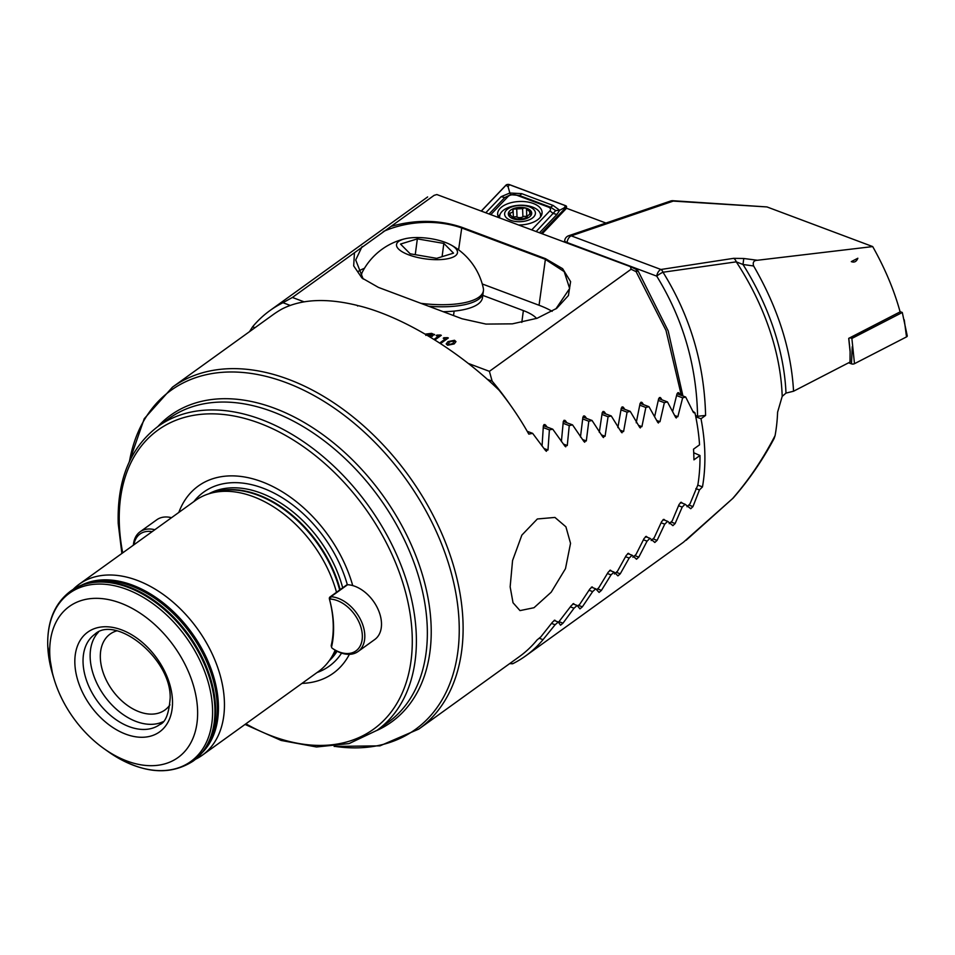 <?xml version="1.0" encoding="UTF-8"?>
<svg xmlns="http://www.w3.org/2000/svg" width="955" height="955" viewBox="0 0 955 955"><rect width="100%" height="100%" fill="white"/><g stroke="black" fill="none" stroke-linecap="round" stroke-linejoin="round"><path stroke-width="1.43" d="M49.779 654.306A93.065 61.765 -125.8 0 0 54.125 679.22A93.065 61.765 -125.8 0 0 104.298 748.875A93.065 61.765 -125.8 0 0 197.566 709.732A93.065 61.765 -125.8 0 0 120.497 603.047A93.065 61.765 -125.8 0 0 49.779 654.306M98.401 632.222A55.605 36.899 -125.8 0 0 90.176 657.78A55.605 36.899 -125.8 0 0 116.617 709.434A55.605 36.899 -125.8 0 0 162.911 721.765M116.677 630.885A46.819 31.073 -125.8 0 0 110.159 634.036A46.819 31.073 -125.8 0 0 100.347 658.091A46.819 31.073 -125.8 0 0 124.747 703.381A46.819 31.073 -125.8 0 0 164.905 710.019A46.819 31.073 -125.8 0 0 169.954 704.838M352.717 585.57A115.388 76.579 -125.8 0 0 265.8 483.302A115.388 76.579 -125.8 0 0 178.824 512.429M195.512 759.273A105.348 69.918 -125.8 0 0 202.305 755.214L318.469 671.52A105.348 69.918 -125.8 0 0 330.191 659.356A105.348 69.918 -125.8 0 0 335.157 650.164M202.305 755.214A105.348 69.918 -125.8 0 0 224.377 701.101A105.348 69.918 -125.8 0 0 169.501 599.203A105.348 69.918 -125.8 0 0 79.134 584.257A105.348 69.918 -125.8 0 0 73.129 589.414M357.564 305.994L358.459 305.707C401.948 316.308 457.242 349.53 499.083 390.213A210.709 139.848 -125.8 0 1 528.807 434.119L532.627 433.343L545.544 450.557L547.979 449.996L549.4 429.881L552.742 429.177L564.871 446.081L567.27 445.519L569.252 425.608L572.546 424.88L583.923 441.52L586.298 440.935L588.805 421.227L592.04 420.475L602.724 436.853L605.064 436.256L608.072 416.738L611.272 415.974L621.287 432.102L623.603 431.493L627.089 412.142L630.24 411.366L639.623 427.255L641.903 426.646L645.843 407.463L648.946 406.675L657.732 422.337L659.989 421.704L664.358 402.7L667.426 401.888L675.627 417.323L677.847 416.69L682.646 397.841L685.678 397.017L693.306 412.25L694.942 412.763A210.709 139.848 54.2 0 1 699.549 444.815L693.509 449.172A210.709 139.848 54.2 0 1 693.796 454.532A210.709 139.848 54.2 0 1 693.939 459.844L699.979 455.499A210.709 139.848 54.2 0 1 697.842 485.021L689.976 503.906L687.015 506.747M570.541 543.347L565.479 568.667L551.214 592.184L534.012 607.714L519.998 610.603L513.026 602.748L510.149 586.848L512.56 560.549L521.86 535.11L537.355 518.971L554.939 517.431L565.909 526.802L570.541 543.347M357.421 305.445C326.789 297.912 301.72 299.046 282.226 308.883A210.709 139.848 -125.8 0 0 272.951 314.768L172.473 387.157A210.709 139.848 -125.8 0 1 353.195 417.049A210.709 139.848 -125.8 0 1 462.96 620.857A210.709 139.848 -125.8 0 1 418.815 729.071L519.293 656.682A210.709 139.848 -125.8 0 0 537.08 639.946L540.805 636.901L552.444 622.206L554.819 620.129L555.488 620.953M558.496 622.266L571.281 605.649L573.621 603.572L574.421 604.443M577.68 606.043L579.745 604.276L589.844 588.996L592.16 586.907L593.079 587.826M596.6 589.689L598.761 587.791L608.168 572.248L610.448 570.147L611.487 571.102M614.387 573.979L617.503 571.197L626.241 555.416L628.497 553.291L629.643 554.294M632.914 557.302L635.982 554.509L644.088 538.489L646.308 536.364L647.574 537.402M651.191 540.542L654.211 537.725L661.708 521.478L663.904 519.341L665.265 520.427M669.216 523.686L672.213 520.857L679.124 504.383L681.285 502.246L682.753 503.369M693.306 412.25L694.452 412.906L693.497 412.56M675.627 417.323L676.283 417.992M657.732 422.337L658.413 423.005M639.623 427.255L640.339 427.936M621.287 432.102L622.039 432.794M602.724 436.853L603.512 437.557M583.923 441.52L584.746 442.237M564.871 446.081L565.73 446.821M545.544 450.557L546.439 451.309M692.829 411.199L694.942 412.763M693.724 452.765L699.979 455.499M336.506 592.279A105.348 69.918 -125.8 0 0 210.542 493.293A105.348 69.918 -125.8 0 0 195.298 500.563L79.134 584.257M301.995 683.386A115.388 76.579 -125.8 0 0 349.387 654.342M532.627 433.343L527.22 431.314M549.4 429.881L543.3 427.589M552.742 429.177L543.383 425.667M648.946 406.675L640.113 403.356M645.843 407.463L639.778 405.195M664.358 402.7L658.305 400.432M667.426 401.888L658.687 398.605M682.646 397.841L676.606 395.573M685.678 397.017L677.023 393.77M611.272 415.974L602.247 412.584M608.072 416.738L602.008 414.458M627.089 412.142L621.013 409.874M630.24 411.366L621.311 408.024M569.252 425.608L563.163 423.328M572.546 424.88L563.295 421.418M588.805 421.227L582.729 418.947M592.04 420.475L582.908 417.06M469.705 303.38A61.454 20.783 7.6 0 0 483.135 292.755A61.454 20.783 -172.4 0 1 469.705 303.38A61.454 20.783 -172.4 0 1 428.64 306.233A61.454 20.783 7.6 0 0 469.705 303.38M420.88 303.32A61.454 20.783 7.6 0 0 469.979 301.303A61.454 20.783 7.6 0 0 483.421 290.678A61.454 20.783 7.6 0 0 483.302 288.135A64.845 64.845 0 0 0 450.605 244.755A30.727 10.386 7.6 0 0 446.152 242.713A30.727 10.386 7.6 0 0 405.254 238.714A30.727 10.386 7.6 0 0 407.881 254.519A30.727 10.386 7.6 0 0 448.659 258.53A30.727 10.386 7.6 0 0 450.605 244.755M405.254 238.714A64.845 64.845 0 0 0 362.363 272.032A61.454 20.783 7.6 0 0 361.575 274.467A61.454 20.783 7.6 0 0 361.861 277.666M453.518 253.147L436.686 258.339L410.184 253.803L400.515 244.074L417.347 238.881L443.848 243.418L453.518 253.147M361.241 276.974L361.3 276.544A61.454 20.783 7.6 0 0 361.253 276.986A61.454 20.783 -172.4 0 1 361.3 276.544L361.575 274.467M415.246 254.675L417.347 238.881M442.081 256.68L443.848 243.418M483.421 290.678L482.49 297.674A61.454 20.783 -172.4 0 1 469.048 308.286A61.454 20.783 -172.4 0 1 443.192 311.688M851.299 261.61L857.853 258.232C856.48 261.646 854.295 262.78 851.299 261.61M672.881 200.717A5.849 5.849 0 0 0 670.637 201.016A5.849 4.548 -108.8 0 1 673.251 201.099A5.849 1.122 -86.4 0 0 672.881 200.717L766.984 206.937L673.251 201.099L571.233 235.849A5.849 4.548 -108.8 0 0 568.619 235.766A5.849 5.849 0 0 0 564.703 240.541A5.849 1.982 7.6 0 0 567.031 242.498L566.984 242.833M785.989 393.102L782.193 396.385A210.709 139.848 -125.8 0 0 782.133 394.713A210.709 139.848 -125.8 0 0 736.269 261.849L663.021 272.235C690.155 316.057 704.348 363.795 705.59 415.437L697.568 416.285C696.673 365.729 683.064 319.018 656.73 276.138A5.849 1.074 -32.1 0 1 663.021 272.235A5.849 3.414 82.6 0 0 660.944 269.489L733.619 258.339A5.849 3.76 80.1 0 1 736.269 261.849L742.99 264.487L743.778 258.495L757.422 260.261L872.703 246.581C885.07 268.582 894.202 290.344 900.111 311.879L848.72 338.357L850.093 351.774L850.01 362.076L793.545 391.228C791.265 349.817 777.967 308.071 753.638 265.979L742.99 264.487A212.416 140.982 54.2 0 1 785.989 393.102L793.545 391.228M705.59 415.437L701.006 418.744A210.709 139.848 54.2 0 1 704.742 450.474A210.709 139.848 54.2 0 1 702.474 486.895L697.735 485.116M766.984 206.937L872.703 246.581M757.422 260.261C753.793 260.405 752.528 262.303 753.638 265.979M850.046 362.017L850.153 351.213L848.804 338.44L900.099 311.891M702.474 486.895L699.442 489.939L692.96 506.592L690.74 508.717L685.081 504.24L682.192 507.093L675.137 523.531L672.893 525.644L667.664 521.323L664.74 524.164L657.088 540.375L654.82 542.476L650.021 538.322L647.06 541.151L638.8 557.135L636.496 559.224L632.162 555.237L629.166 558.054L620.261 573.8L617.921 575.877L614.065 572.069L611.033 574.874L601.447 590.369L599.083 592.422L595.729 588.817L592.649 591.599L582.371 606.831L579.96 608.872L577.142 605.458L574.015 608.228L562.984 623.173L560.537 625.203L558.281 622.003L555.118 624.749L543.025 639.659A210.709 139.848 54.2 0 1 525.62 655.942L683.35 542.297L733.201 498.044C748.899 480.031 762.52 460.214 774.087 438.572L775.078 435.611A210.709 139.848 -125.8 0 0 777.597 412.202L782.193 396.385M701.006 418.744L695.777 416.774M695.515 415.509L697.568 416.285M525.62 655.942A210.709 139.848 54.2 0 1 512.644 663.773L509.636 663.641M592.649 591.599L589.092 590.262M577.142 605.458L572.857 603.858M574.015 608.228L570.469 606.891M732.974 498.128C749.042 479.661 763.081 458.83 775.078 435.611M743.778 258.495L733.619 258.339M733.201 498.044L686.084 540.303M512.644 663.773L510.543 662.985M543.025 639.659L539.181 638.226M699.442 489.939L695.861 488.602M650.021 538.322L645.473 536.615M647.06 541.151L643.491 539.814M632.162 555.237L627.674 553.566M629.166 558.054L625.597 556.717M614.065 572.069L609.648 570.422M611.033 574.874L607.464 573.537M685.081 504.24L680.426 502.485M682.192 507.093L678.611 505.744M667.664 521.323L663.057 519.592M664.74 524.164L661.158 522.815M595.729 588.817L591.384 587.182M558.281 622.003L554.079 620.428M555.118 624.749L551.572 623.424M468.129 363.366L489.402 371.34L492.135 381.14A210.709 139.848 54.2 0 1 510.316 404.992M249.518 331.648L252.586 326.813A210.709 139.848 54.2 0 1 269.978 310.542A210.709 139.848 54.2 0 1 282.966 302.711L292.397 297.459L354.448 252.753L353.684 265.884L361.909 277.965L378.407 287.395L462.065 318.767L485.964 324.079L512.369 323.852L537.128 318.266L556.729 308.322L568.416 295.549L570.601 281.653L562.638 268.689L545.484 258.662L461.838 227.29C439.288 219.746 415.7 219.447 391.049 226.383L434.107 195.357L436.853 194.545L630.479 266.672L631.112 269.238L489.402 371.34M292.397 297.459L304.06 301.828M448.349 337.951L441.52 342.869L440.446 342.475L445.269 338.989L443.251 338.237L443.98 337.712L448.349 337.951M434 339.419L438.238 336.351L436.22 335.599L436.948 335.074L441.317 335.312L434.871 339.956M425.417 334.25L431.6 333.367L434.68 334.775L433.272 334.99L432.078 336.494M454.174 343.931L447.608 345.256L446.188 343.907L447.979 341.615L454.532 340.267L455.977 341.627L454.174 343.931M605.959 223.052L566.53 208.262L542.368 233.605M354.448 252.753L391.049 226.383M434.107 195.357L436.853 194.545M282.966 302.711L290.189 305.409M252.586 326.813L254.985 327.708M672.642 411.438L676.976 393.938L679.256 393.329L680.127 394.94M678.528 392.648L679.256 393.329L677.704 392.744M681.345 395.394L666.005 330.43L636.102 271.662L631.112 269.238M542.058 446.021L543.371 425.835L544.887 424.533L547.251 427.112M561.397 441.568L563.283 421.585L564.811 420.284L567.043 422.814M580.473 437.008L582.896 417.228L585.32 416.678L586.537 418.409M584.424 415.926L585.32 416.678L583.517 415.998M599.298 432.34L602.211 412.763L604.611 412.19L605.745 413.909M603.751 411.462L604.611 412.19L602.856 411.533M617.873 427.601L621.275 408.191L623.639 407.618L624.701 409.301M622.815 406.89L623.639 407.618L621.944 406.973M636.221 422.767L640.077 403.523L642.417 402.938L643.407 404.598M641.629 402.234L642.417 402.938L640.769 402.318M654.653 416.595L658.64 398.772L660.944 398.175L661.887 399.811M660.192 397.483L660.944 398.175L659.344 397.578M536.579 318.457A38.045 12.869 7.6 0 0 523.376 310.59L482.788 295.37M555.822 308.966L569.658 288.506L564.178 271.602L545.162 259.271L461.516 227.899C438.739 219.937 409.229 220.128 383.242 231.54M362.088 246.545L355.714 259.963L363.175 279.027M636.102 271.662A5.849 1.206 -33.9 0 1 638.286 271.292A5.849 5.849 0 0 0 635.946 269.274A5.849 1.516 115.5 0 1 636.102 271.662M635.803 269.226A5.849 1.516 115.5 0 1 635.946 269.274L630.479 266.672M552.157 311.33A64.379 21.774 7.6 0 0 539.05 305.254L482.251 283.957M364.452 268.307A64.379 21.774 7.6 0 0 357.767 271.805M487.265 379.314L492.135 381.14M431.6 333.367L425.644 334.083M431.6 333.414L433.224 334.692L434.573 334.441M427.255 335.324L431.911 334.859L430.824 333.868L426.718 334.477L425.835 335.42M429.738 336.805L431.887 335.157L427.685 335.575M430.944 336.184L431.887 335.157M429.69 336.781L430.944 336.124M427.183 335.289L431.911 334.799M434.036 339.443L438.238 336.351M436.256 335.611L436.948 335.074M436.948 335.121L440.518 335.014M440.518 335.062L441.27 335.348M440.494 342.487L445.269 338.989M443.287 338.249L443.98 337.712M443.98 337.76L447.549 337.652M447.549 337.7L448.301 337.986M446.188 343.931L447.979 341.615M447.979 341.663L454.532 340.267M454.532 340.326L455.977 341.651M452.98 343.537L453.721 340.863L449.172 342.057L448.444 344.671L447.597 343.872L448.444 344.719L452.98 343.537L453.732 340.911M454.568 341.651L453.721 340.863M448.444 344.671L452.98 343.49M900.052 311.628L902.296 312.476L907.25 335.838A2.34 1.242 177.7 0 1 906.51 336.9L854.486 363.688A2.34 1.242 177.7 0 1 851.478 363.855L848.637 362.793M902.296 312.476L851.884 338.44L854.486 363.688M851.884 338.44L850.105 337.772M519.401 224.986A22.24 11.747 -2.3 0 0 542.094 212.332A22.24 11.747 -2.3 0 0 533.368 203.511A22.24 11.747 -2.3 0 0 509.803 203.045A22.24 11.747 -2.3 0 0 497.639 214.123A22.24 11.747 -2.3 0 0 498.546 217.167M531.923 229.678L549.877 210.852A5.849 3.092 -2.3 0 0 548.23 207.02L516.798 195.238A5.849 3.092 -2.3 0 0 508.06 196.515L491.049 214.362M541.449 233.259L566.279 207.211A2.34 1.242 -2.3 0 0 566.542 206.71A2.34 1.242 -2.3 0 0 565.623 205.683L509.469 184.625A2.34 1.242 -2.3 0 0 505.971 185.139L481.523 210.78M541.366 233.223L566.184 207.187A2.22 1.17 -2.3 0 0 565.551 205.731L509.397 184.673A2.22 1.17 -2.3 0 0 506.078 185.163L481.618 210.816M486.047 212.476L501.124 196.67L509.851 193.006L508.096 186.738L509.397 184.673M536.352 231.349L555.715 210.589L550.617 207.223L519.186 195.429L510.71 194.689L509.851 193.006L521.669 193.638L553.1 205.432L559.69 210.255L564.25 207.796L565.551 205.731M555.715 210.589L559.69 210.255L556.956 214.433L539.659 232.578M510.71 194.689L504.753 197.554L508.06 196.515M526.754 218.289L526.551 209.611C526.289 207.868 524.975 207.533 522.588 208.62L513.05 209.121L512.68 212.237L508.752 213.562L513.492 218.015L517.455 219.005L523.328 218.707L527.124 217.334L527.387 215.902L531.541 213.037L526.623 209.193M513.05 209.121L513.372 216.988M506.389 210.16A15.411 8.141 -2.3 0 0 512.823 220.975A15.411 8.141 -2.3 0 0 533.642 216.976A15.411 8.141 -2.3 0 0 527.196 206.161A15.411 8.141 -2.3 0 0 506.389 210.16M540.303 217.263A20.485 10.815 -2.3 0 0 540.578 215.233A20.485 10.815 -2.3 0 0 524.82 205.385A20.485 10.815 -2.3 0 0 502.008 211.521A20.485 10.815 -2.3 0 0 499.644 216.869A20.485 10.815 -2.3 0 0 499.716 217.609M530.359 216.152A11.711 6.184 -2.3 0 0 525.465 207.939A11.711 6.184 -2.3 0 0 509.66 210.983A11.711 6.184 -2.3 0 0 514.554 219.196A11.711 6.184 -2.3 0 0 530.359 216.152M527.244 217.621L527.375 215.914M540.614 216.857A20.485 10.815 -2.3 0 0 540.614 216.224L540.578 215.233M513.575 217.334A2.304 1.218 177.7 0 1 517.037 217.095A4.035 2.125 -2.3 0 0 522.91 216.809A2.304 1.218 177.7 0 1 526.694 216.94M152.155 531.637A30.285 20.103 -125.8 0 0 133.927 544.78M133.39 545.174A32.04 21.273 54.2 0 1 140.051 531.816A32.04 21.273 54.2 0 1 154.829 529.727M171.518 517.694A32.04 21.273 -125.8 0 0 156.751 519.795L140.051 531.816M339.312 652.002A30.285 20.103 -125.8 0 0 362.327 635.314A30.285 20.103 -125.8 0 0 337.246 600.588A30.285 20.103 -125.8 0 0 330.299 599.083A1.17 0.776 -125.8 0 0 329.714 600.05A107.402 71.279 54.2 0 1 331.6 646.833A1.17 0.776 -125.8 0 0 332.268 648.266A1.17 0.776 -125.8 0 0 332.28 648.266A30.285 20.103 -125.8 0 0 339.312 652.002M331.636 647.383L331.385 646.559A2.925 1.946 54.2 0 1 331.301 645.174A105.647 70.121 -125.8 0 0 329.451 599.155A2.925 1.946 54.2 0 1 329.964 596.994A2.925 1.946 54.2 0 1 330.908 596.732A32.04 21.273 54.2 0 1 338.249 598.331A32.04 21.273 54.2 0 1 362.446 623.961A32.04 21.273 54.2 0 1 358.077 651.525A32.04 21.273 54.2 0 1 340.434 652.719A32.04 21.273 54.2 0 1 332.997 648.779A2.925 1.946 54.2 0 1 332.961 648.755A2.925 1.946 54.2 0 1 332.937 648.732L332.997 648.779M358.077 651.525L374.766 639.504A32.04 21.273 -125.8 0 0 379.135 611.94A32.04 21.273 -125.8 0 0 354.95 586.31A32.04 21.273 -125.8 0 0 347.596 584.711A2.925 1.946 -125.8 0 0 346.653 584.961L329.964 596.994M198.604 756.491A104.68 69.476 -125.8 0 0 203.511 751L205.277 748.684A103.82 68.903 -125.8 0 0 217.227 704.933A103.82 68.903 -125.8 0 0 170.647 610.997A103.82 68.903 -125.8 0 0 86.26 583.505L83.503 584.448A104.68 69.476 -125.8 0 0 76.746 587.361M47.786 646.451A103.737 68.856 -125.8 0 0 52.62 674.23L47.75 646.249C47.034 621.657 54.59 603.333 70.419 591.252A104.764 69.536 -125.8 0 1 160.273 606.115A104.764 69.536 -125.8 0 1 214.851 707.464A104.764 69.536 -125.8 0 1 192.91 761.266C168.76 776.487 140.648 773.359 108.56 751.883A103.737 68.856 -125.8 0 0 212.523 708.24A103.737 68.856 -125.8 0 0 126.621 589.319A103.737 68.856 -125.8 0 0 47.786 646.451M74.872 663.713A61.454 40.79 -125.8 0 0 125.774 734.168A61.454 40.79 -125.8 0 0 172.473 700.313A61.454 40.79 -125.8 0 0 121.583 629.858A61.454 40.79 -125.8 0 0 74.872 663.713M83.073 662.901A55.605 36.899 -125.8 0 0 112.045 716.68A55.605 36.899 -125.8 0 0 159.736 724.57C165.49 722.517 168.975 713.66 170.181 697.986C171.1 657.673 115.006 614.578 94.724 634.347A55.605 36.899 -125.8 0 0 83.073 662.901M334.739 746.356A208.99 138.702 -125.8 0 0 459.092 622.159A208.99 138.702 -125.8 0 0 303.786 390.237A208.99 138.702 -125.8 0 0 129.462 461.432M376.819 730.48A189.006 125.439 -125.8 0 0 431.087 624.94A189.006 125.439 -125.8 0 0 323.005 434.764A189.006 125.439 -125.8 0 0 157.85 426.551M158.053 426.408A187.299 124.305 -125.8 0 1 318.683 452.968A187.299 124.305 -125.8 0 1 416.261 634.132A187.299 124.305 -125.8 0 1 377.022 730.324L387.981 722.434A187.299 124.305 -125.8 0 0 427.219 626.241A187.299 124.305 -125.8 0 0 329.642 445.078A187.299 124.305 -125.8 0 0 169.011 418.505L158.053 426.408C130.274 447.477 116.999 479.876 118.217 523.579L121.87 553.47M245.877 723.818A184.363 122.359 -125.8 0 0 412.154 634.55A184.363 122.359 -125.8 0 0 259.474 423.184A184.363 122.359 -125.8 0 0 119.363 524.749A184.363 122.359 -125.8 0 0 122.706 552.873M347.334 584.711A107.306 71.219 -125.8 0 0 276.27 494.26A107.306 71.219 -125.8 0 0 193.889 501.578M342.69 587.814A103.307 68.557 -125.8 0 0 208.739 493.842M329.105 660.908A103.307 68.557 -125.8 0 0 337.079 651.238M331.66 657.183A103.307 68.557 -125.8 0 0 335.981 650.641M340.159 589.641A103.307 68.557 -125.8 0 0 213.072 492.601M339.682 589.987A103.427 68.641 -125.8 0 0 215.758 491.849L210.542 493.293M330.191 659.356L333.211 654.867A103.427 68.641 -125.8 0 0 335.826 650.558M202.126 752.731A103.808 68.891 -125.8 0 0 218.373 704.086A103.808 68.891 -125.8 0 0 168.307 607.034A103.808 68.891 -125.8 0 0 81.438 585.212M193.053 761.159A104.764 69.536 -125.8 0 0 193.208 761.04L203.511 751A104.68 69.476 -125.8 0 0 215.555 706.879A104.68 69.476 -125.8 0 0 168.593 612.179A104.68 69.476 -125.8 0 0 83.503 584.448L70.718 591.038A104.764 69.536 -125.8 0 0 70.575 591.145M192.91 761.266L193.208 761.04A104.764 69.536 -125.8 0 0 215.162 707.237A104.764 69.536 -125.8 0 0 160.571 605.9A104.764 69.536 -125.8 0 0 70.718 591.038L70.419 591.252M317.06 672.535A107.306 71.219 -125.8 0 0 341.58 653.125M547.979 449.996L544.123 448.552M567.27 445.519L563.534 444.111M659.989 421.704L656.765 420.498M677.847 416.69L674.731 415.521M623.603 431.493L620.189 430.216M641.903 426.646L638.597 425.405M586.298 440.935L582.669 439.575M605.064 436.256L601.555 434.943M570.314 236.339A5.849 3.104 110.6 0 0 567.031 242.498L656.73 276.138A5.849 3.104 110.6 0 1 660.944 269.489L571.233 235.849A5.849 3.104 110.6 0 0 570.314 236.339M582.371 606.831L578.467 605.363M562.984 623.173L559.141 621.729M670.637 201.016L568.619 235.766A5.849 4.548 -108.8 0 0 567.724 236.219M638.8 557.135L634.765 555.619M620.261 573.8L616.262 572.308M601.447 590.369L597.508 588.889M692.96 506.592L688.794 505.04M675.137 523.531L671.019 521.991M657.088 540.375L653.005 538.847M521.8 322.396L523.376 310.59M461.838 227.29L458.591 249.828M545.484 258.662L539.05 305.254M563.88 420.355L565.754 421.048M543.944 424.593L545.878 425.309M852.254 346.653L851.478 363.855M904.266 319.853L906.51 336.9M500.062 214.433A22.24 11.747 -2.3 0 0 498.426 216.952M566.148 208.656L566.279 207.211M541.533 215.221A22.24 11.747 -2.3 0 0 540.172 213.323M508.096 186.738L506.078 185.163M564.25 207.796L566.184 207.187M501.124 196.67L504.753 197.554L489.354 213.717M521.669 193.638A4.095 2.173 -69.4 0 1 519.186 195.429L516.798 195.238M553.1 205.432L550.617 207.223L548.23 207.02M556.956 214.433L553.327 213.538L549.877 210.852M510.268 215.46L510.173 213.108M517.037 217.095L516.715 208.906M522.91 216.809L522.588 208.62M529.786 214.529L529.691 212.141M347.596 584.711L330.908 596.732L330.299 599.083M331.6 646.833L331.301 645.174M329.451 599.155L329.714 600.05M104.298 748.875L108.56 751.883M54.125 679.22L52.62 674.23M418.815 729.071L379.947 745.855L334.143 746.428M377.022 730.324L349.136 743.563L316.523 746.977L281.14 740.447L245.041 724.427M172.473 387.157L144.241 418.72L129.2 461.981M453.53 315.568L454.126 311.103M564.524 241.913L564.703 240.541M269.978 310.542L427.661 196.933M682.932 395.991L668.166 330.848L638.286 271.292M566.363 208.441L566.542 206.71M499.668 217.585L499.644 216.869M526.969 218.122L526.909 216.845"/></g></svg>
